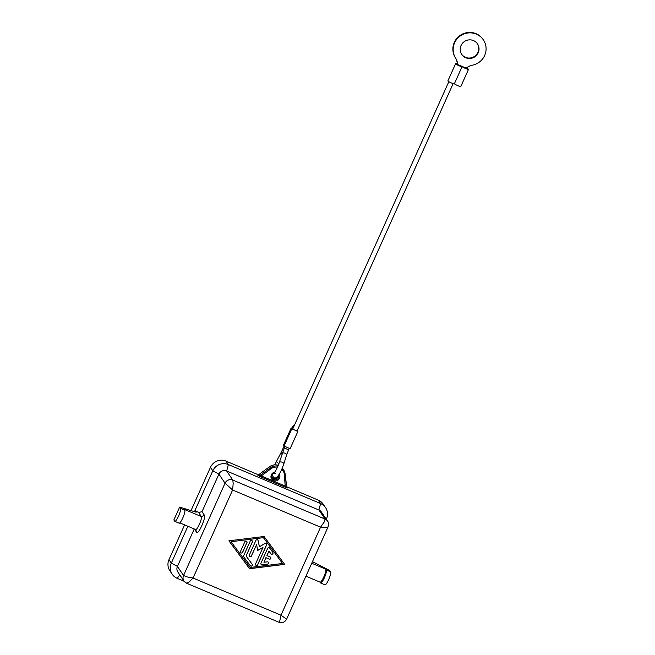 <?xml version="1.0" encoding="UTF-8"?>
<svg xmlns="http://www.w3.org/2000/svg" width="655" height="655" viewBox="0 0 655 655"><rect width="100%" height="100%" fill="white"/><g stroke="black" fill="none" stroke-linecap="round" stroke-linejoin="round"><path stroke-width="0.98" d="M278.621 475.072A3.553 3.472 -34.1 0 1 272.365 478.363A3.553 3.472 -34.1 0 1 274.265 473.049L277.417 467.416L279.308 462.463A2.366 1.089 17.3 0 1 279.431 462.258A2.366 1.089 17.3 0 1 282.362 462.291A2.366 1.089 17.3 0 1 283.836 463.871L281.74 469.357C278.498 476.39 275.845 479.133 273.79 477.577L272.054 475.137M274.265 473.049L274.289 473.066C271.653 474.449 271.014 476.218 272.365 478.363M327.852 521.617A5.928 5.78 145.9 0 0 327.557 521.126A5.928 5.78 145.9 0 0 327.549 521.11A5.928 5.78 145.9 0 0 325.052 519.063L324.159 522.068L320.557 527.185L326.247 527.463L328.057 526.939M327.557 521.126C328.605 522.338 328.769 524.278 328.049 526.964L286.595 619.204L280.995 615.201L279.824 620.719L278.874 622.234L186.667 583.253L188.845 582.254L193.053 578.021L186.757 576.85L183.556 575.483A5.928 5.78 145.9 0 0 183.998 581.059A5.928 5.78 145.9 0 0 184.014 581.075A5.928 5.78 145.9 0 0 184.735 581.943M232.607 489.997L233.18 483.603L232.82 480.066A5.928 5.78 145.9 0 0 225.042 483.169L232.607 489.997L320.557 527.185L280.995 615.201L193.053 578.021L232.607 489.997M180.526 508.378A7.107 1.318 112.9 0 1 180.297 511.187A7.107 1.318 112.9 0 1 177.513 518.146A7.107 1.318 112.9 0 1 174.86 521.372L179.151 523.181A7.107 1.318 -67.1 0 0 181.803 519.964A7.107 1.318 -67.1 0 0 184.587 512.996A7.107 1.318 -67.1 0 0 184.816 510.196L180.526 508.378L179.65 507.085L196.132 512.21L194.961 510.482L198.612 512.488L201.396 516.59A7.107 1.318 112.9 0 1 200.414 521.757A7.107 1.318 112.9 0 1 197.073 528.495A7.107 1.318 112.9 0 1 195.73 529.576L179.847 522.862M326.386 570.055A7.107 1.318 112.9 0 1 325.412 575.221A7.107 1.318 112.9 0 1 322.072 581.959A7.107 1.318 112.9 0 1 320.729 583.04L325.019 584.858A7.107 1.318 -67.1 0 0 326.362 583.777A7.107 1.318 -67.1 0 0 329.702 577.039A7.107 1.318 -67.1 0 0 330.677 571.864L326.386 570.055L325.805 569.187A7.107 1.318 112.9 0 1 324.831 574.361A7.107 1.318 112.9 0 1 321.482 581.1A7.107 1.318 112.9 0 1 320.139 582.18L305.934 576.171M194.404 529.019L196.787 532.523A9.481 1.76 -67.1 0 0 198.743 531.23A9.481 1.76 -67.1 0 0 203.197 522.24A9.481 1.76 -67.1 0 0 204.499 515.346L202.018 511.686L218.901 474.114A5.928 5.78 -34.1 0 1 226.679 471.01L318.911 510.008A5.928 5.78 -34.1 0 1 321.409 512.046L327.549 521.11M278.285 465.353A9.481 9.252 145.9 0 0 269.532 466.737L259.617 474.04A2.366 2.309 -34.1 0 1 257.276 474.326L226.016 461.112A11.847 11.561 145.9 0 0 210.468 467.318L191.006 510.613M282.297 468.079A9.481 9.252 145.9 0 1 282.878 468.849L283.64 469.971A9.481 9.252 145.9 0 1 285.154 474.138L286.391 486.182L285.793 486.411L285.752 487.41L287.758 488.016L285.539 486.182L261.263 475.915L260.494 476.725L285.269 487.214L284.335 474.433L285.162 474.163L283.64 469.971A9.481 9.252 145.9 0 0 282.19 468.317M277.949 466.172A9.481 9.252 145.9 0 0 270.294 467.858L270.957 468.775L261.263 475.915L260.993 476.946M483.357 39.857L483.062 39.423A16.588 16.187 145.9 0 0 466.417 32.75A16.588 16.187 145.9 0 0 455.274 57.55A14.222 13.87 -34.1 0 1 457.321 64.1L457.616 64.517A14.222 13.87 145.9 0 0 455.569 57.984A16.588 16.187 -34.1 0 1 466.712 33.184A16.588 16.187 -34.1 0 1 483.357 39.857A16.588 16.187 -34.1 0 1 472.533 65.156A14.222 13.87 145.9 0 0 466.204 68.145L457.616 64.517M473.483 40.577A9.481 9.252 -34.1 0 1 476.791 55.045A9.481 9.252 -34.1 0 1 461.775 54.488A9.481 9.252 -34.1 0 1 473.483 40.577M461.636 54.267A9.481 9.252 145.9 0 0 476.414 54.709A9.481 9.252 145.9 0 0 477.323 43.631M455.593 63.732L447.873 80.909A3.553 0.418 24.2 0 0 447.897 80.999A3.553 0.418 24.2 0 0 451.254 82.882A3.553 0.418 24.2 0 0 454.357 83.824L462.078 66.646A3.553 0.418 -155.8 0 1 458.975 65.705A3.553 0.418 -155.8 0 1 455.618 63.83A3.553 0.418 -155.8 0 1 455.593 63.732A3.553 0.418 -155.8 0 1 457.346 64.124M466.409 67.981A3.553 0.418 -155.8 0 1 468.513 69.364A3.553 0.418 -155.8 0 1 465.713 68.554A3.553 0.418 -155.8 0 1 462.053 66.548A3.553 0.418 -155.8 0 1 462.078 66.646M454.382 83.774A3.553 0.418 24.2 0 0 457.992 85.731A3.553 0.418 24.2 0 0 460.792 86.542L468.513 69.364M292.711 429.156L296.952 431.072M292.122 428.296L292.785 428.886M293.98 426.225L293.26 425.668L294.16 425.832M292.179 428.075L291.197 427.936L292.417 428.845L291.811 428.894L297.083 430.884M291.197 427.936L283.484 445.113L284.18 445.719M291.786 428.804L284.09 446.063L290.116 448.7L297.837 431.522M194.961 510.482L212.81 470.765A11.847 11.561 -34.1 0 1 228.358 464.567L320.598 503.564A11.847 11.561 -34.1 0 1 325.576 507.65L323.243 504.194A11.847 11.561 145.9 0 0 318.256 500.109L286.996 486.894A2.366 2.309 -34.1 0 1 286.472 486.583M184.604 524.876L168.982 559.632A11.847 11.561 145.9 0 0 169.899 570.816L172.232 574.271A11.847 11.561 -34.1 0 1 171.323 563.079L187.87 526.252M269.532 466.737L270.294 467.858L260.379 475.162A2.366 2.309 -34.1 0 1 258.037 475.448L260.903 475.89L259.617 474.04M260.968 563.202L267.649 548.35A1.187 1.154 -34.1 0 1 269.672 548.096L272.848 552.386A1.187 1.154 -34.1 0 1 272.57 554.032A1.187 1.154 -34.1 0 1 270.941 553.794L268.959 551.109L266.937 555.612L270.155 556.971A1.187 1.154 -34.1 0 1 270.572 558.78A1.187 1.154 -34.1 0 1 269.189 559.116L265.971 557.757L263.949 562.252L267.33 561.843A1.187 1.154 -34.1 0 1 268.427 562.334A1.187 1.154 -34.1 0 1 267.567 564.151L262.164 564.815A1.187 1.154 -34.1 0 1 260.968 563.202M261.034 564.283A1.187 1.154 145.9 0 0 262.106 564.733L267.51 564.07A1.187 1.154 145.9 0 0 268.394 562.285M263.949 562.252L265.914 557.667L269.131 559.034A1.187 1.154 145.9 0 0 270.621 557.34M266.937 555.612L268.902 551.027L270.883 553.704A1.187 1.154 145.9 0 0 272.488 553.966A1.187 1.154 145.9 0 0 272.848 552.386M244.814 541.791A1.187 1.154 -34.1 0 1 246.869 541.579A1.187 1.154 -34.1 0 1 246.96 542.692L242.62 552.353A1.187 1.154 -34.1 0 1 240.565 552.566A1.187 1.154 -34.1 0 1 240.475 551.444L244.814 541.791M240.541 552.517A1.187 1.154 145.9 0 0 242.563 552.263L246.902 542.61A1.187 1.154 145.9 0 0 246.837 541.538M231.059 541.718L250.12 567.467L282.542 563.48L263.425 537.657L231.059 541.718L263.425 537.657M282.542 563.48L263.482 537.739M228.914 540.809L264.039 536.502L284.688 564.389L249.563 568.704L228.914 540.809L249.506 568.614L284.622 564.307M243.652 555.735L250.218 541.128A1.187 1.154 -34.1 0 1 252.273 540.915A1.187 1.154 -34.1 0 1 252.363 542.029L246.075 556.021L252.191 564.283A1.187 1.154 -34.1 0 1 251.905 565.928A1.187 1.154 -34.1 0 1 250.284 565.691L243.775 556.889A1.187 1.154 -34.1 0 1 243.652 555.735M243.717 556.807L250.226 565.601A1.187 1.154 145.9 0 0 251.823 565.855A1.187 1.154 145.9 0 0 252.191 564.274M246.075 556.021L252.306 541.947A1.187 1.154 145.9 0 0 252.24 540.866M257.743 550.347L262.982 547.367L257.767 550.454L256.547 544.649L251.414 556.07A1.187 1.154 -34.1 0 1 249.358 556.283A1.187 1.154 -34.1 0 1 249.268 555.162L255.892 540.424A1.187 1.154 -34.1 0 1 258.119 540.621L259.413 546.794L264.956 543.511A1.187 1.154 -34.1 0 1 266.618 544.96L257.71 564.774A1.187 1.154 -34.1 0 1 255.663 564.987A1.187 1.154 -34.1 0 1 255.565 563.865L262.982 547.367M255.63 564.946A1.187 1.154 145.9 0 0 257.652 564.692L266.56 544.878A1.187 1.154 145.9 0 0 266.495 543.797M259.413 546.794L258.062 540.531A1.187 1.154 145.9 0 0 257.914 540.17M249.334 556.234A1.187 1.154 145.9 0 0 251.356 555.98L256.547 544.649M320.729 583.04A7.107 1.318 112.9 0 1 320.598 582.934L320.066 582.148M198.612 512.488L202.018 511.686M186.642 583.245L184.006 581.059L177.873 572.02A5.928 5.78 -34.1 0 1 177.415 566.428L194.257 528.953M179.65 507.085L173.862 519.972L174.738 521.265A7.107 1.318 112.9 0 0 174.86 521.372M330.677 571.864L329.801 570.57L312.46 561.638M204.499 515.346L201.396 516.59L184.235 509.336L184.816 510.196M325.576 507.65A11.847 11.561 -34.1 0 1 326.493 518.834L326.296 519.268M184.161 581.288L177.218 578.349A11.847 11.561 -34.1 0 1 172.232 574.271M284.27 447.93L288.519 449.846M282.1 453.686A2.366 1.089 17.3 0 1 282.117 453.448A2.366 1.089 17.3 0 1 282.231 453.244A2.366 1.089 17.3 0 1 285.171 453.276A2.366 1.089 17.3 0 1 286.644 454.857L283.836 463.871M278.997 463.412A2.366 1.048 -151.7 0 1 278.563 463.257A2.366 1.048 -151.7 0 1 276.476 461.21A2.366 1.048 -151.7 0 1 276.533 460.997A2.366 1.048 -151.7 0 1 276.68 460.833M325.805 569.187L311.739 563.243M286.996 486.894L287.758 488.016A2.366 2.309 -34.1 0 1 286.391 486.198M274.879 472.157A4.503 4.397 145.9 0 0 273.594 480.623A4.503 4.397 145.9 0 0 279.235 474.138M272.087 477.863A3.553 3.472 145.9 0 0 278.178 475.669M281.773 469.283A8.531 8.327 -34.1 0 1 284.335 474.433M281.896 454.144A2.366 1.048 -151.7 0 1 280.995 452.801A2.366 1.048 -151.7 0 1 281.052 452.589L282.42 449.895M283.14 450.525L282.354 449.928L284.09 446.071M455.274 57.55L455.569 57.984M270.957 468.775A8.531 8.327 -34.1 0 1 277.515 467.195M257.276 474.326L258.037 475.448L260.494 476.725M285.269 487.214L285.752 487.41M286.759 487.205L285.154 474.179M226.016 461.112L228.358 464.567L226.679 471.01L232.82 480.066L325.052 519.063L318.911 510.008L320.598 503.564L318.256 500.109M196.787 532.523L195.632 529.535M168.982 559.632L171.323 563.079L177.415 566.428L183.556 575.483L225.042 483.169L218.901 474.114L212.81 470.765L210.468 467.318M326.493 518.834L325.903 518.678M179.789 574.844L177.218 578.349M289.142 448.56L286.644 454.857M274.682 464.87L281.052 452.589M274.33 472.894L273.962 473.295L275.64 473.205M271.727 477.413L274.371 478.895L276.598 478.273L278.17 475.686M284.819 446.612L279.308 462.463M448.831 81.678L292.646 429.189M292.065 428.329L293.26 425.668M453.154 83.619L296.977 431.129M286.587 619.204C284.835 622.283 282.264 623.29 278.874 622.234"/></g></svg>
